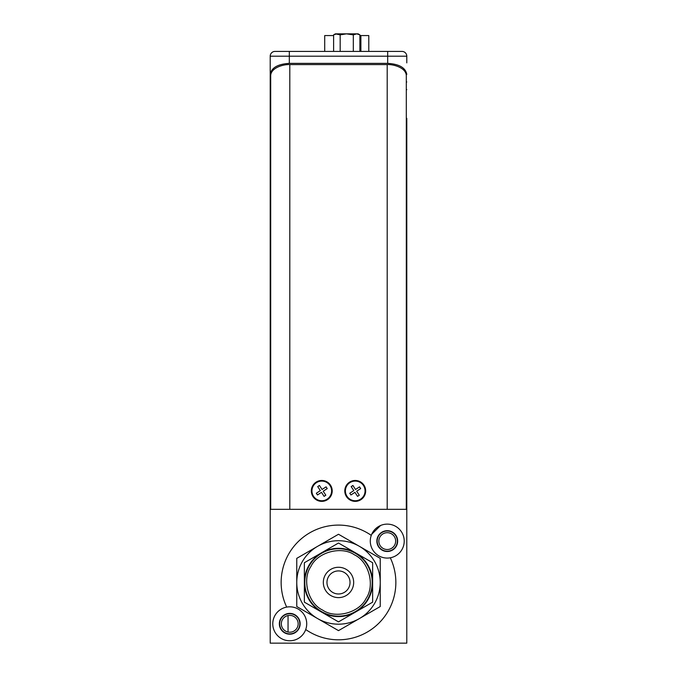 <?xml version="1.0" encoding="UTF-8"?>
<svg xmlns="http://www.w3.org/2000/svg" width="677" height="677" viewBox="0 0 677 677"><rect width="100%" height="100%" fill="white"/><g stroke="black" fill="none" stroke-linecap="round" stroke-linejoin="round"><path stroke-width="1.02" d="M321.77 501.361A10.443 10.443 0 0 0 332.212 490.918A10.443 10.443 0 0 0 321.77 480.475A10.443 10.443 0 0 0 311.327 490.918A10.443 10.443 0 0 0 321.77 501.361M289.807 64.594L289.807 509.316L387.193 509.316L387.193 64.594L289.807 64.594C284.213 64.154 270.944 67.463 270.69 75.638L270.69 509.316M355.23 501.361A10.443 10.443 0 0 0 365.673 490.918A10.443 10.443 0 0 0 355.23 480.475A10.443 10.443 0 0 0 344.788 490.918A10.443 10.443 0 0 0 355.23 501.361M387.193 64.594C392.787 64.154 406.056 67.463 406.31 75.638L406.31 509.316M349.789 493.237L353.8 490.613L351.177 486.602L352.903 485.468L355.527 489.488L359.546 486.865L360.672 488.591L356.661 491.214L359.284 495.226L357.549 496.359L354.926 492.34L350.914 494.963L349.789 493.237A5.89 5.89 0 0 0 349.899 493.406M289.748 613.396A10.392 10.392 0 0 0 279.347 623.788A10.392 10.392 0 0 0 289.748 634.188A10.392 10.392 0 0 1 279.347 623.788A10.392 10.392 0 0 1 289.748 613.396A10.392 10.392 0 0 1 300.139 623.788A10.392 10.392 0 0 1 289.748 634.188M387.252 551.501A10.392 10.392 0 0 1 376.861 541.101A10.392 10.392 0 0 1 387.252 530.709A10.392 10.392 0 0 1 397.653 541.101A10.392 10.392 0 0 1 387.252 551.501M406.792 643.15L270.208 643.15L270.208 509.316L406.792 509.316L406.792 643.15M371.766 534.17L380.567 525.504L371.715 534.271M286.709 607.1A16.967 16.967 0 0 1 305.725 629.517A57.359 57.359 0 0 0 390.29 557.797A16.967 16.967 0 0 1 371.275 535.38A16.967 16.967 0 0 1 404.152 539.577A16.967 16.967 0 0 1 390.29 557.797A57.359 57.359 0 0 1 305.725 629.517A16.967 16.967 0 0 1 272.848 625.32A16.967 16.967 0 0 1 286.709 607.1A57.359 57.359 0 0 1 371.275 535.38A57.359 57.359 0 0 0 338.5 525.09M289.748 606.82A16.967 16.967 0 0 1 306.715 623.788A16.967 16.967 0 0 1 289.748 640.764M323.919 51.418L300.503 51.418M349.848 482.684A9.833 9.833 0 0 0 346.996 496.292A9.833 9.833 0 0 0 360.604 499.144A9.833 9.833 0 0 0 363.464 485.536A9.833 9.833 0 0 0 349.848 482.684M316.396 482.684A9.833 9.833 0 0 0 313.536 496.292A9.833 9.833 0 0 0 327.152 499.144A9.833 9.833 0 0 0 330.004 485.536A9.833 9.833 0 0 0 316.396 482.684M317.454 494.963L316.328 493.237L320.339 490.613L317.716 486.602L319.451 485.468L322.074 489.488L326.086 486.865L327.211 488.591L323.2 491.214L325.823 495.226L324.097 496.359L321.473 492.34L317.454 494.963M406.792 62.885L406.792 56.199A4.781 4.781 0 0 0 402.011 51.418L387.676 51.418L402.011 51.418M270.208 509.316L270.208 62.885M406.792 509.316L406.792 118.331L406.31 118.331M270.69 81.968L270.208 81.968L270.208 56.199A4.781 4.781 0 0 1 274.989 51.418L387.676 51.418L274.989 51.418M270.208 74.402C271.426 67.751 277.798 64.07 289.324 63.367L387.676 63.367C399.202 64.07 405.574 67.751 406.792 74.402M406.31 89.652L406.792 89.652M270.208 89.652L270.69 89.652M359.893 35.559L368.787 35.559L368.787 51.418L368.787 35.559L360.892 35.559L360.892 51.418M324.715 35.559L333.609 35.559L324.715 35.559L324.715 51.418M333.609 35.559L326.534 35.559L333.609 35.559L333.609 34.865L336.757 33.85L333.609 34.865L335.369 33.85L340.176 34.865L340.176 51.418M346.751 33.85L341.927 33.85L346.751 33.85M346.472 33.85L337.028 33.85L340.176 34.865L346.472 33.85L353.318 34.865L353.318 51.418M359.893 51.418L359.893 34.865L356.745 33.85L358.133 33.85L356.745 33.85L358.133 33.85L359.893 34.865L358.133 33.85M356.466 33.85L347.022 33.85L356.466 33.85L353.318 34.865L356.745 33.85M333.609 51.418L333.609 34.865L335.369 33.85L336.757 33.85L333.609 34.865M336.757 33.85L335.369 33.85M310.904 566.514C301.781 579.52 308.187 603.359 322.565 610.045C335.572 619.167 359.411 612.761 366.096 598.383C375.219 585.377 368.813 561.538 354.435 554.844C341.428 545.73 317.589 552.136 310.904 566.514M309.321 565.6A33.689 33.689 0 0 0 321.651 611.627A33.689 33.689 0 0 0 367.679 599.289A33.689 33.689 0 0 0 355.349 553.27A33.689 33.689 0 0 0 309.321 565.6M325.358 574.858A15.173 15.173 0 0 1 346.091 569.306A15.173 15.173 0 0 1 351.642 590.031A15.173 15.173 0 0 1 330.909 595.591A15.173 15.173 0 0 1 325.358 574.858M338.5 621.875L372.646 602.158L372.646 562.731L338.5 543.022L304.354 562.731L304.354 602.158L338.5 621.875M304.354 582.448A34.146 34.146 0 0 1 355.569 552.881A34.146 34.146 0 0 1 355.569 612.016A34.146 34.146 0 0 1 304.354 582.448M348.486 588.211A11.534 11.534 0 0 1 332.737 592.434A11.534 11.534 0 0 1 328.514 576.677A11.534 11.534 0 0 1 344.263 572.463A11.534 11.534 0 0 1 348.486 588.211M338.5 630.634L380.237 606.541L380.237 558.356L338.5 534.255L296.763 558.356L296.763 606.541L338.5 630.634M380.237 582.448A41.737 41.737 0 0 1 317.631 618.592A41.737 41.737 0 0 1 317.631 546.305A41.737 41.737 0 0 1 380.237 582.448M288.047 632.03L288.047 615.554M284.442 643.15L305.09 643.15L284.442 643.15M281.336 623.788A8.412 8.412 0 0 0 289.748 632.208A8.412 8.412 0 0 0 298.159 623.788A8.412 8.412 0 0 0 289.748 615.376A8.412 8.412 0 0 0 281.336 623.788M289.748 633.875A10.087 10.087 0 0 1 279.66 623.788A10.087 10.087 0 0 1 289.748 613.709A10.087 10.087 0 0 1 299.835 623.788A10.087 10.087 0 0 1 289.748 633.875M378.841 541.101A8.412 8.412 0 0 0 387.252 549.512A8.412 8.412 0 0 0 395.664 541.101A8.412 8.412 0 0 0 387.252 532.689A8.412 8.412 0 0 0 378.841 541.101M387.252 551.188A10.087 10.087 0 0 1 377.165 541.101A10.087 10.087 0 0 1 387.252 531.013A10.087 10.087 0 0 1 397.34 541.101A10.087 10.087 0 0 1 387.252 551.188M328.514 588.211A11.534 11.534 0 0 0 344.263 592.434A11.534 11.534 0 0 0 348.486 576.677A11.534 11.534 0 0 0 332.737 572.463A11.534 11.534 0 0 0 328.514 588.211M406.792 56.199L270.208 56.199M387.676 63.367L387.676 51.418M406.31 81.968L406.792 81.968M270.69 118.331L270.208 118.331M289.324 63.367L289.324 51.418"/></g></svg>
